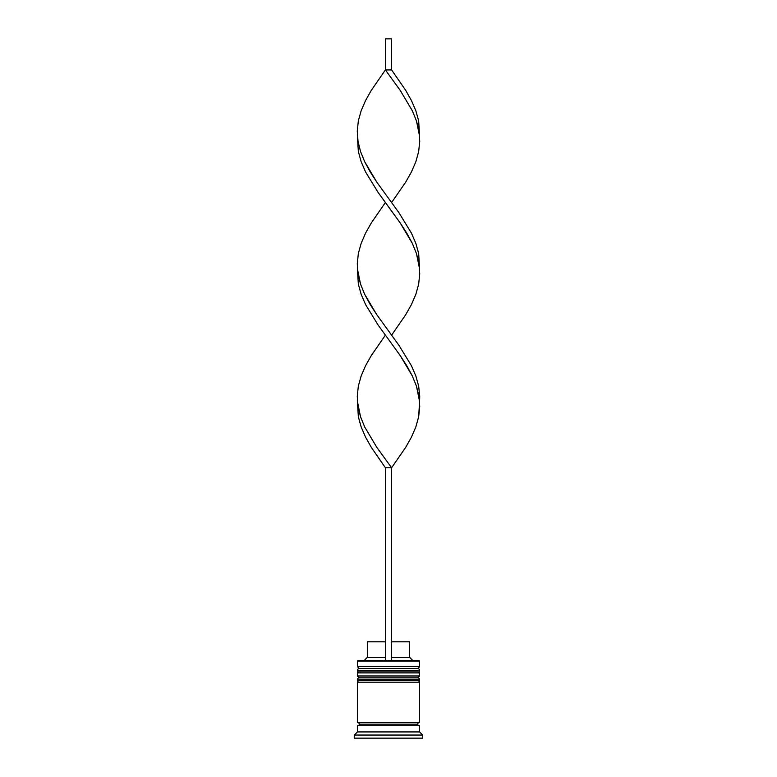 <?xml version="1.0" encoding="UTF-8"?>
<svg xmlns="http://www.w3.org/2000/svg" width="777" height="777" viewBox="0 0 777 777"><rect width="100%" height="100%" fill="white"/><g stroke="black" fill="none" stroke-linecap="round" stroke-linejoin="round"><path stroke-width="1.17" d="M417.715 668.531L359.285 668.531A1.865 1.865 0 0 0 357.42 670.396L419.58 670.396A1.865 1.865 0 0 0 417.715 668.531L359.285 668.531L417.715 668.531A1.865 1.865 0 0 1 419.58 670.396L357.42 670.396L357.42 671.017A1.865 1.865 0 0 0 359.285 672.882A1.865 1.865 0 0 1 357.42 671.017L419.58 671.017L357.42 671.017L357.42 670.396A1.865 1.865 0 0 1 359.285 668.531L357.42 666.666L359.285 668.531L417.715 668.531L419.58 666.666L357.42 666.666L419.58 666.666L419.58 661.072L418.958 660.45L391.608 660.45L418.958 660.45L419.58 661.072L357.42 661.072L419.58 661.072L419.58 666.666L417.715 668.531M417.715 672.882A1.865 1.865 0 0 0 419.58 671.017L419.58 670.396L419.58 671.017A1.865 1.865 0 0 1 417.715 672.882M417.715 677.855L359.285 677.855A1.865 1.865 0 0 0 357.42 679.72L419.58 679.72A1.865 1.865 0 0 0 417.715 677.855L359.285 677.855L417.715 677.855A1.865 1.865 0 0 1 419.58 679.72L357.42 679.72L357.42 680.341A1.865 1.865 0 0 0 359.285 682.206A1.865 1.865 0 0 1 357.42 680.341L419.58 680.341L357.42 680.341L357.42 679.72A1.865 1.865 0 0 1 359.285 677.855L357.42 675.99L359.285 677.855L417.715 677.855L419.58 675.99L357.42 675.99L419.58 675.99L419.58 672.882L357.42 672.882L357.42 675.99L357.42 672.882L419.58 672.882L419.58 675.99L417.715 677.855M417.715 682.206A1.865 1.865 0 0 0 419.58 680.341L419.58 679.72L419.58 680.341A1.865 1.865 0 0 1 417.715 682.206M357.731 725.718A1.554 1.554 0 0 0 359.285 724.164L417.715 724.164A1.554 1.554 0 0 0 419.269 725.718A1.554 1.554 0 0 1 417.715 724.164A1.554 1.554 0 0 1 419.269 722.61A1.554 1.554 0 0 0 417.715 724.164L359.285 724.164A1.554 1.554 0 0 1 357.731 725.718M358.042 660.45L357.42 661.072L357.42 666.666L357.42 661.072L358.042 660.45L385.392 660.45L358.042 660.45M422.688 735.042L419.58 731.934L357.42 731.934L354.312 735.042L422.688 735.042L354.312 735.042L354.312 738.15L422.688 738.15L422.688 735.042L422.688 738.15L354.312 738.15L354.312 735.042L357.42 731.934L419.58 731.934L419.58 725.718L357.42 725.718L357.42 731.934L357.42 725.718L419.58 725.718L419.58 731.934L422.688 735.042M419.58 722.61L419.58 682.206L357.42 682.206L357.42 722.61L419.58 722.61L357.42 722.61L357.42 682.206L419.58 682.206L419.58 722.61M357.731 722.61A1.554 1.554 0 0 1 359.285 724.164A1.554 1.554 0 0 0 357.731 722.61M409.634 641.802L409.634 657.342L412.742 660.45L409.634 657.342L391.608 657.342L409.634 657.342L409.634 641.802L391.608 641.802L409.634 641.802M385.392 657.342L367.366 657.342L385.392 657.342M385.392 641.802L367.366 641.802L385.392 641.802M419.58 401.447L418.667 416.754L415.841 426.952L411.441 437.15L405.691 447.348L391.608 467.754L376.806 447.348L364.685 426.952L360.538 416.754L357.42 401.447L358.333 416.754L361.159 426.952L365.559 437.15L371.309 447.348L385.392 467.754L385.392 660.45L391.608 660.45L391.608 467.754L391.608 660.45L385.392 660.45L385.392 467.754L391.608 467.754L405.691 447.348L411.441 437.15L415.841 426.952L418.667 416.754L419.726 406.546L418.978 396.348L416.462 386.15L412.315 375.951L400.194 355.545L378.04 324.941L365.559 304.545L361.159 294.347L358.333 284.139L357.42 268.842L358.333 284.139L361.159 294.347L365.559 304.545L378.04 324.941L400.194 355.545L406.779 365.744L412.315 375.951L416.462 386.15L419.58 401.447L419.726 396.348L418.667 386.15L415.841 375.951L411.441 365.744L398.96 345.347L376.806 314.743L370.221 304.545L364.685 294.347L360.538 284.139L357.42 268.842M419.58 136.237L418.667 120.93L415.841 110.732L411.441 100.534L405.691 90.336L391.608 69.93L385.392 69.93L400.194 90.336L412.315 110.732L416.462 120.93L419.58 136.237M391.608 202.535L405.691 182.139L411.441 171.94L415.841 161.733L418.667 151.534L419.726 141.336L418.978 131.138L416.462 120.93L412.315 110.732L400.194 90.336L385.392 69.93L371.309 90.336L365.559 100.534L361.159 110.732L358.333 120.93L357.274 131.138L358.022 141.336L360.538 151.534L364.685 161.733L376.806 182.139L398.96 212.743L411.441 233.139L415.841 243.337L418.667 253.545L419.58 268.842L418.667 253.545L415.841 243.337L411.441 233.139L398.96 212.743L376.806 182.139L370.221 171.94L364.685 161.733L360.538 151.534L358.022 141.336L357.274 131.138L358.333 120.93L361.159 110.732L365.559 100.534L371.309 90.336L385.392 69.93L385.392 38.85L385.392 69.93L391.608 69.93L391.608 38.85L391.608 69.93M385.392 335.149L371.309 355.545L365.559 365.744L361.159 375.951L358.333 386.15L357.274 396.348L358.022 406.546L360.538 416.754L364.685 426.952L376.806 447.348L391.608 467.754L385.392 467.754M357.42 136.237L358.333 151.534L361.159 161.733L365.559 171.94L378.04 192.337L400.194 222.941L406.779 233.139L412.315 243.337L416.462 253.545L419.58 268.842M391.608 335.149L405.691 314.743L411.441 304.545L415.841 294.347L418.667 284.139L419.726 273.941L418.978 263.743L416.462 253.545L412.315 243.337L400.194 222.941L385.392 202.535L371.309 222.941L365.559 233.139L361.159 243.337L358.333 253.545L357.274 263.743L358.022 273.941L360.538 284.139L364.685 294.347L376.806 314.743L391.608 335.149M385.392 38.85L391.608 38.85L385.392 38.85M367.366 641.802L367.366 657.342L364.258 660.45"/></g></svg>
